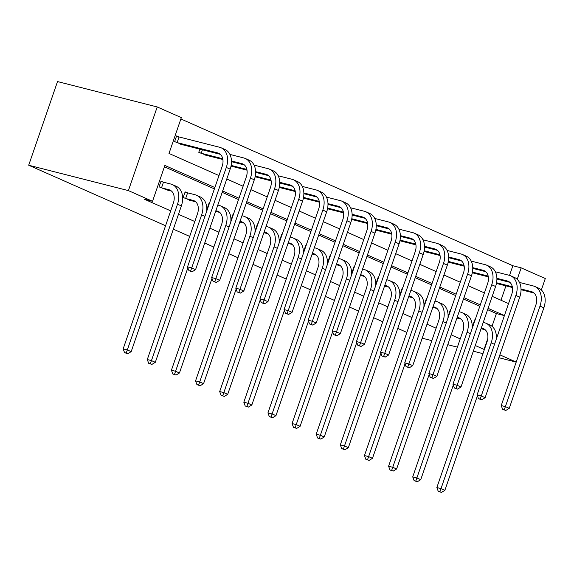 <?xml version="1.0" encoding="UTF-8"?>
<svg xmlns="http://www.w3.org/2000/svg" width="574" height="574" viewBox="0 0 574 574"><rect width="100%" height="100%" fill="white"/><g stroke="black" fill="none" stroke-linecap="round" stroke-linejoin="round"><path stroke-width="0.86" d="M509.54 275.391L512.862 265.74L521.17 267.857L545.3 278.519L541.354 289.985M218.988 175.558L169 153.459L181.341 117.613L157.211 106.951L57.508 81.565L28.7 165.233L165.563 225.74M512.862 265.74L180.875 118.969M406.858 332.418L397.76 328.393M382.729 321.749L373.631 317.731M358.599 311.079L349.501 307.061M334.47 300.417L325.372 296.392M310.34 289.748L301.242 285.723M286.211 279.079L277.113 275.054M262.081 268.41L252.983 264.384M237.952 257.74L228.854 253.722M213.822 247.078L204.724 243.053M189.693 236.409L173.348 229.184M450.949 309.364L450.576 309.199L448.631 314.853L448.997 315.018M402.683 288.033L402.317 287.868L400.372 293.522L400.738 293.687M354.423 266.695L354.058 266.53L352.113 272.184L352.479 272.349M306.164 245.356L305.798 245.198L303.847 250.852L304.22 251.01M257.905 224.025L257.539 223.86L255.588 229.514L255.961 229.679M209.646 202.687L209.273 202.522L207.329 208.175L207.702 208.34M162.751 181.958L161.014 181.19L159.07 186.844L166.919 189.929M492.018 326.276L496.395 313.562L487.613 309.68M479.828 306.243L463.483 299.018M455.699 295.574L439.354 288.349M431.562 284.905L415.224 277.68M407.432 274.236L391.095 267.01M383.303 263.566L366.965 256.341M359.173 252.904L342.836 245.679M335.044 242.235L318.706 235.01M310.914 231.566L294.577 224.341M286.785 220.897L270.44 213.672M262.655 210.228L246.311 203.002M238.526 199.558L222.181 192.34M214.396 188.896L164.408 166.79M214.863 187.54L164.874 165.441L152.533 201.28L144.225 199.164L170.686 210.866M178.471 214.31L194.816 221.535M209.84 228.179L218.945 232.205M233.97 238.849L243.075 242.867M258.099 249.511L267.204 253.536M282.236 260.18L291.334 264.205M306.365 270.849L315.463 274.874M330.495 281.518L339.593 285.543M354.624 292.188L363.722 296.206M378.754 302.857L387.852 306.875M402.883 313.519L411.981 317.544M427.013 324.188L436.111 328.213M451.142 334.857L460.24 338.882M475.272 345.526L484.054 349.408L487.8 338.531M186.887 192.627L185.144 191.859L183.199 197.506L191.049 200.599M233.776 213.356L233.41 213.191L231.458 218.845L231.831 219.01M282.035 234.694L281.669 234.529L279.717 240.183L280.09 240.341M330.294 256.026L329.928 255.861L327.984 261.514L328.35 261.679M378.553 277.364L378.187 277.199L376.243 282.853L376.609 283.018M426.819 298.695L426.446 298.537L424.502 304.191L424.868 304.349M475.078 320.034L474.705 319.869L472.761 325.523L473.127 325.688M516.191 362.115L498.885 357.71M482.964 353.656L473.32 351.202M457.399 347.148L447.756 344.694M431.835 340.64L422.191 338.186M516.213 362.065L499.868 354.84M152.533 201.28L128.397 190.611L28.7 165.233M517.224 279.316L521.17 267.857M226.773 179.002L243.118 186.227M250.903 189.671L267.247 196.889M275.039 200.333L291.377 207.558M299.169 211.002L315.506 218.228M323.298 221.672L339.636 228.897M347.428 232.341L363.765 239.566M371.557 243.01L387.895 250.235M395.687 253.672L412.024 260.897M419.816 264.341L436.161 271.567M443.946 275.011L460.291 282.236M468.075 285.68L484.42 292.905M492.205 296.349L508.55 303.574M157.211 106.951L128.397 190.611M504.424 315.557L488.079 308.331M480.295 304.887L463.95 297.662M456.158 294.218L439.82 286.993M432.028 283.549L415.691 276.331M407.899 272.887L391.561 265.662M383.769 262.218L367.432 254.992M359.64 251.548L343.302 244.323M335.51 240.879L319.173 233.654M311.381 230.21L295.036 222.992M287.251 219.548L270.906 212.323M263.122 208.879L246.777 201.653M238.992 198.209L222.647 190.984M500.987 300.231L505.931 285.866M206.618 155.367L198.769 152.282L199.86 149.125M182.489 144.705L174.639 141.613L176.591 135.966L178.327 136.734M496.395 313.562L504.403 315.607M165.068 189.492L171.511 191.099M161.524 187.827L168.928 189.714A11.997 8.517 113.9 0 1 169.89 190.044A11.997 8.517 113.9 0 1 173.348 203.139L123.166 348.877L127.32 349.932L177.502 204.193A18.002 12.772 -66.1 0 0 172.315 184.555A18.002 12.772 -66.1 0 0 170.873 184.06L163.468 182.173L161.524 187.827L160.806 187.612M160.942 181.406L163.468 182.173M126.215 353.067L124.558 352.644L127.765 353.749L126.215 353.067L127.32 349.932L131.181 351.64L181.362 205.901A18.002 12.772 -66.1 0 0 176.182 186.27L172.315 184.555M131.181 351.64L127.765 353.749M124.558 352.644L123.166 348.877M176.512 136.174L179.045 136.949L177.101 142.603L217.733 152.949A11.997 8.517 113.9 0 1 218.694 153.28A11.997 8.517 113.9 0 1 222.152 166.374L187.54 266.881L191.694 267.943L226.307 167.429A18.002 12.772 -66.1 0 0 221.119 147.791A18.002 12.772 -66.1 0 0 219.684 147.296L179.045 136.949M177.101 142.603L176.383 142.388M180.638 144.268L220.316 154.334M190.597 271.079L188.932 270.655L192.147 271.76L190.597 271.079L191.694 267.943L195.562 269.651L230.174 169.136A18.002 12.772 -66.1 0 0 224.986 149.505L221.119 147.791M195.562 269.651L192.147 271.76M188.932 270.655L187.54 266.881M189.198 200.161L195.641 201.761M185.653 198.496L193.058 200.383A11.997 8.517 113.9 0 1 194.019 200.713A11.997 8.517 113.9 0 1 197.478 213.801L147.296 359.546L151.45 360.601L201.632 214.863A18.002 12.772 -66.1 0 0 196.444 195.225A18.002 12.772 -66.1 0 0 195.009 194.73L187.605 192.842L185.653 198.496L184.936 198.281M185.072 192.068L187.605 192.842M150.352 363.737L148.688 363.313L151.895 364.418L150.352 363.737L151.45 360.601L155.317 362.309L187.87 267.771M206.676 211.311A18.002 12.772 -66.1 0 0 200.312 196.932L196.444 195.225M155.317 362.309L151.895 364.418M148.688 363.313L147.296 359.546M215.63 211.376L219.77 212.43M215.86 210.708L217.187 211.053A11.997 8.517 113.9 0 1 218.149 211.383A11.997 8.517 113.9 0 1 221.607 224.47L171.425 370.208L175.579 371.27L225.761 225.532A18.002 12.772 -66.1 0 0 220.574 205.894A18.002 12.772 -66.1 0 0 219.139 205.399L217.804 205.054M209.201 202.737L209.589 202.859M174.482 374.406L172.817 373.983L176.024 375.087L174.482 374.406L175.579 371.27L179.447 372.978L212 278.433M230.805 221.98A18.002 12.772 -66.1 0 0 224.441 207.601L220.574 205.894M179.447 372.978L176.024 375.087M172.817 373.983L171.425 370.208M231.458 160.971L241.862 163.619A11.997 8.517 113.9 0 1 242.824 163.949A11.997 8.517 113.9 0 1 246.282 177.036L211.67 277.551L215.824 278.612L250.436 178.098A18.002 12.772 -66.1 0 0 245.249 158.46A18.002 12.772 -66.1 0 0 243.814 157.965L229.923 154.428M202.428 149.778L201.23 153.272L222.741 158.747M201.23 153.272L200.513 153.05M204.767 154.937L222.884 159.507M231.473 161.696L244.445 164.996M214.726 281.748L213.062 281.325L216.276 282.43L214.726 281.748L215.824 278.612L219.691 280.32L254.304 179.805A18.002 12.772 -66.1 0 0 249.116 160.168L245.249 158.46M219.691 280.32L216.276 282.43M213.062 281.325L211.67 277.551M255.588 171.633L265.999 174.288A11.997 8.517 113.9 0 1 266.953 174.618A11.997 8.517 113.9 0 1 270.411 187.705L235.799 288.22L239.954 289.274L274.566 188.767A18.002 12.772 -66.1 0 0 269.378 169.129A18.002 12.772 -66.1 0 0 267.943 168.634L254.052 165.097M231.135 165.412L246.87 169.416M231.006 166.101L247.014 170.177M255.602 172.365L268.575 175.666M238.856 292.41L237.198 291.987L240.406 293.099L238.856 292.41L239.954 289.274L243.821 290.989L278.433 190.475A18.002 12.772 -66.1 0 0 273.246 170.837L269.378 169.129M243.821 290.989L240.406 293.099M237.198 291.987L235.799 288.22M239.76 222.045L243.9 223.099M239.989 221.377L241.317 221.715A11.997 8.517 113.9 0 1 242.278 222.052A11.997 8.517 113.9 0 1 245.737 235.139L195.555 380.878L199.709 381.94L249.891 236.194A18.002 12.772 -66.1 0 0 244.703 216.563A18.002 12.772 -66.1 0 0 243.268 216.068L241.934 215.724M233.331 213.406L233.718 213.521M198.611 385.075L196.947 384.652L200.154 385.757L198.611 385.075L199.709 381.94L203.576 383.647L236.129 289.102M254.935 232.642A18.002 12.772 -66.1 0 0 248.571 218.271L244.703 216.563M203.576 383.647L200.154 385.757M196.947 384.652L195.555 380.878M279.717 182.302L290.128 184.95A11.997 8.517 113.9 0 1 291.083 185.287A11.997 8.517 113.9 0 1 294.541 198.374L259.929 298.889L264.083 299.944L298.695 199.429A18.002 12.772 -66.1 0 0 293.508 179.798A18.002 12.772 -66.1 0 0 292.073 179.296L278.182 175.766M255.265 176.082L271 180.085M255.136 176.77L271.143 180.846M279.732 183.034L292.704 186.335M262.985 303.079L261.328 302.656L264.535 303.768L262.985 303.079L264.083 299.944L267.95 301.659L302.563 201.144A18.002 12.772 -66.1 0 0 297.375 181.506L293.508 179.798M267.95 301.659L264.535 303.768M261.328 302.656L259.929 298.889M263.889 232.714L268.029 233.769M264.119 232.047L265.446 232.384A11.997 8.517 113.9 0 1 266.408 232.714A11.997 8.517 113.9 0 1 269.866 245.808L219.684 391.547L223.838 392.602L274.02 246.863A18.002 12.772 -66.1 0 0 268.833 227.232A18.002 12.772 -66.1 0 0 267.398 226.73L266.063 226.393M257.461 224.075L257.848 224.19M222.741 395.737L221.076 395.314L224.283 396.426L222.741 395.737L223.838 392.602L227.706 394.316L260.259 299.772M279.064 243.311A18.002 12.772 -66.1 0 0 272.7 228.94L268.833 227.232M227.706 394.316L224.283 396.426M221.076 395.314L219.684 391.547M303.854 192.972L314.258 195.619A11.997 8.517 113.9 0 1 315.212 195.949A11.997 8.517 113.9 0 1 318.67 209.044L284.058 309.558L288.213 310.613L322.825 210.098A18.002 12.772 -66.1 0 0 317.637 190.468A18.002 12.772 -66.1 0 0 316.202 189.965L302.311 186.428M279.394 186.744L295.129 190.755M279.265 187.44L295.273 191.515M303.861 193.703L316.834 197.004M287.115 313.748L285.457 313.325L288.665 314.43L287.115 313.748L288.213 310.613L292.08 312.321L326.692 211.806A18.002 12.772 -66.1 0 0 321.505 192.175L317.637 190.468M292.08 312.321L288.665 314.43M285.457 313.325L284.058 309.558M288.019 243.383L292.159 244.438M288.248 242.716L289.583 243.053A11.997 8.517 113.9 0 1 290.537 243.383A11.997 8.517 113.9 0 1 293.996 256.478L243.814 402.216L247.968 403.271L298.15 257.532A18.002 12.772 -66.1 0 0 292.962 237.894A18.002 12.772 -66.1 0 0 291.527 237.399L290.193 237.062M281.59 234.744L281.978 234.859M246.87 406.406L245.206 405.983L248.413 407.088L246.87 406.406L247.968 403.271L251.835 404.979L284.388 310.441M303.194 253.981A18.002 12.772 -66.1 0 0 296.83 239.609L292.962 237.894M251.835 404.979L248.413 407.088M245.206 405.983L243.814 402.216M327.984 203.641L338.387 206.288A11.997 8.517 113.9 0 1 339.342 206.618A11.997 8.517 113.9 0 1 342.8 219.713L308.188 320.22L312.342 321.282L346.954 220.768A18.002 12.772 -66.1 0 0 341.774 201.13A18.002 12.772 -66.1 0 0 340.332 200.635L326.441 197.097M303.524 197.413L319.259 201.417M303.395 198.109L319.402 202.184M327.991 204.366L340.963 207.673M311.244 324.418L309.587 323.994L312.794 325.099L311.244 324.418L312.342 321.282L316.209 322.99L350.822 222.475A18.002 12.772 -66.1 0 0 345.634 202.844L341.774 201.13M316.209 322.99L312.794 325.099M309.587 323.994L308.188 320.22M312.148 254.052L316.288 255.107M312.378 253.385L313.713 253.722A11.997 8.517 113.9 0 1 314.667 254.052A11.997 8.517 113.9 0 1 318.125 267.14L267.943 412.885L272.098 413.94L322.279 268.202A18.002 12.772 -66.1 0 0 317.092 248.564A18.002 12.772 -66.1 0 0 315.657 248.068L314.322 247.731M305.72 245.407L306.107 245.529M271 417.076L269.335 416.652L272.542 417.757L271 417.076L272.098 413.94L275.965 415.648L308.518 321.11M327.324 264.65A18.002 12.772 -66.1 0 0 320.959 250.271L317.092 248.564M275.965 415.648L272.542 417.757M269.335 416.652L267.943 412.885M352.113 214.31L362.517 216.958A11.997 8.517 113.9 0 1 363.471 217.288A11.997 8.517 113.9 0 1 366.93 230.375L332.324 330.889L336.472 331.951L371.084 231.437A18.002 12.772 -66.1 0 0 365.903 211.799A18.002 12.772 -66.1 0 0 364.461 211.304L350.571 207.766M327.654 208.082L343.388 212.086M327.524 208.771L343.532 212.846M352.12 215.035L365.1 218.335M335.374 335.087L333.716 334.664L336.924 335.768L335.374 335.087L336.472 331.951L340.339 333.659L374.951 233.144A18.002 12.772 -66.1 0 0 369.771 213.506L365.903 211.799M340.339 333.659L336.924 335.768M333.716 334.664L332.324 330.889M336.278 264.714L340.418 265.769M336.507 264.047L337.842 264.392A11.997 8.517 113.9 0 1 338.796 264.722A11.997 8.517 113.9 0 1 342.255 277.809L292.073 423.547L296.227 424.609L346.409 278.871A18.002 12.772 -66.1 0 0 341.221 259.233A18.002 12.772 -66.1 0 0 339.786 258.738L338.452 258.4M329.856 256.076L330.237 256.198M295.129 427.745L293.465 427.321L296.679 428.426L295.129 427.745L296.227 424.609L300.094 426.317L332.647 331.772M351.46 275.319A18.002 12.772 -66.1 0 0 345.089 260.94L341.221 259.233M300.094 426.317L296.679 428.426M293.465 427.321L292.073 423.547M376.243 224.972L386.646 227.627A11.997 8.517 113.9 0 1 387.608 227.957A11.997 8.517 113.9 0 1 391.059 241.044L356.454 341.559L360.608 342.621L395.213 242.106A18.002 12.772 -66.1 0 0 390.033 222.468A18.002 12.772 -66.1 0 0 388.591 221.973L374.7 218.436M351.79 218.751L367.518 222.755M351.654 219.44L367.661 223.516M376.25 225.704L389.229 229.004M359.503 345.749L357.846 345.333L361.053 346.438L359.503 345.749L360.608 342.621L364.476 344.328L399.081 243.814A18.002 12.772 -66.1 0 0 393.9 224.176L390.033 222.468M364.476 344.328L361.053 346.438M357.846 345.333L356.454 341.559M360.407 275.384L364.555 276.438M360.637 274.716L361.972 275.061A11.997 8.517 113.9 0 1 362.926 275.391A11.997 8.517 113.9 0 1 366.384 288.478L316.202 434.217L320.357 435.279L370.539 289.533A18.002 12.772 -66.1 0 0 365.358 269.902A18.002 12.772 -66.1 0 0 363.916 269.407L362.581 269.062M353.986 266.745L354.366 266.86M319.259 438.414L317.594 437.991L320.809 439.096L319.259 438.414L320.357 435.279L324.224 436.986L356.777 342.441M375.59 285.988A18.002 12.772 -66.1 0 0 369.218 271.61L365.358 269.902M324.224 436.986L320.809 439.096M317.594 437.991L316.202 434.217M400.372 235.641L410.776 238.289A11.997 8.517 113.9 0 1 411.737 238.626A11.997 8.517 113.9 0 1 415.189 251.713L380.584 352.228L384.738 353.283L419.343 252.768A18.002 12.772 -66.1 0 0 414.163 233.137A18.002 12.772 -66.1 0 0 412.72 232.642L398.83 229.105M375.92 229.421L391.655 233.424M375.783 230.109L391.791 234.185M400.379 236.373L413.359 239.674M383.64 356.418L381.975 355.995L385.183 357.107L383.64 356.418L384.738 353.283L388.605 354.997L423.21 254.483A18.002 12.772 -66.1 0 0 418.03 234.845L414.163 233.137M388.605 354.997L385.183 357.107M381.975 355.995L380.584 352.228M384.537 286.053L388.684 287.108M384.767 285.386L386.101 285.723A11.997 8.517 113.9 0 1 387.055 286.053A11.997 8.517 113.9 0 1 390.514 299.147L340.332 444.886L344.486 445.941L394.668 300.202A18.002 12.772 -66.1 0 0 389.488 280.571A18.002 12.772 -66.1 0 0 388.046 280.069L386.711 279.732M378.115 277.414L378.496 277.529M343.388 449.076L341.724 448.653L344.938 449.765L343.388 449.076L344.486 445.941L348.353 447.655L380.906 353.11M399.719 296.65A18.002 12.772 -66.1 0 0 393.355 282.279L389.488 280.571M348.353 447.655L344.938 449.765M341.724 448.653L340.332 444.886M424.502 246.311L434.905 248.958A11.997 8.517 113.9 0 1 435.867 249.288A11.997 8.517 113.9 0 1 439.318 262.383L404.713 362.897L408.867 363.952L443.472 263.437A18.002 12.772 -66.1 0 0 438.292 243.807A18.002 12.772 -66.1 0 0 436.85 243.304L422.959 239.774M400.049 240.083L415.784 244.094M399.913 240.779L415.92 244.854M424.509 247.042L437.488 250.343M407.77 367.087L406.105 366.664L409.312 367.769L407.77 367.087L408.867 363.952L412.735 365.66L447.34 265.152A18.002 12.772 -66.1 0 0 442.159 245.514L438.292 243.807M412.735 365.66L409.312 367.769M406.105 366.664L404.713 362.897M408.666 296.722L412.814 297.777M408.896 296.055L410.231 296.392A11.997 8.517 113.9 0 1 411.192 296.722A11.997 8.517 113.9 0 1 414.643 309.817L364.461 455.555L368.616 456.61L418.798 310.871A18.002 12.772 -66.1 0 0 413.617 291.233A18.002 12.772 -66.1 0 0 412.175 290.738L410.841 290.401M402.245 288.083L402.625 288.198M367.518 459.745L365.86 459.322L369.068 460.427L367.518 459.745L368.616 456.61L372.483 458.317L405.036 363.78M423.849 307.32A18.002 12.772 -66.1 0 0 417.485 292.948L413.617 291.233M372.483 458.317L369.068 460.427M365.86 459.322L364.461 455.555M448.631 256.98L459.035 259.627A11.997 8.517 113.9 0 1 459.996 259.957A11.997 8.517 113.9 0 1 463.448 273.052L428.843 373.566L432.997 374.621L467.602 274.107A18.002 12.772 -66.1 0 0 462.422 254.469A18.002 12.772 -66.1 0 0 460.979 253.973L447.089 250.436M424.179 250.752L439.914 254.763M424.043 251.448L440.05 255.523M448.646 257.704L461.618 261.012M431.899 377.757L430.235 377.333L433.442 378.438L431.899 377.757L432.997 374.621L436.864 376.329L471.469 275.814A18.002 12.772 -66.1 0 0 466.289 256.183L462.422 254.469M436.864 376.329L433.442 378.438M430.235 377.333L428.843 373.566M432.796 307.391L436.943 308.446M433.026 306.724L434.36 307.061A11.997 8.517 113.9 0 1 435.322 307.391A11.997 8.517 113.9 0 1 438.773 320.486L388.591 466.224L392.745 467.279L442.927 321.54A18.002 12.772 -66.1 0 0 437.747 301.902A18.002 12.772 -66.1 0 0 436.305 301.407L434.977 301.07M426.374 298.753L426.755 298.867M391.647 470.415L389.99 469.991L393.197 471.096L391.647 470.415L392.745 467.279L396.612 468.987L429.165 374.449M447.978 317.989A18.002 12.772 -66.1 0 0 441.614 303.617L437.747 301.902M396.612 468.987L393.197 471.096M389.99 469.991L388.591 466.224M472.761 267.649L483.164 270.297A11.997 8.517 113.9 0 1 484.126 270.627A11.997 8.517 113.9 0 1 487.584 283.714L452.972 384.228L457.126 385.29L491.731 284.776A18.002 12.772 -66.1 0 0 486.551 265.138A18.002 12.772 -66.1 0 0 485.109 264.643L471.225 261.105M448.308 261.421L464.043 265.425M448.172 262.11L464.179 266.185M472.775 268.374L485.748 271.681M456.029 388.426L454.364 388.002L457.571 389.107L456.029 388.426L457.126 385.29L460.994 386.998L495.599 286.483A18.002 12.772 -66.1 0 0 490.418 266.845L486.551 265.138M460.994 386.998L457.571 389.107M454.364 388.002L452.972 384.228M456.926 318.053L461.073 319.108M457.155 317.386L458.49 317.731A11.997 8.517 113.9 0 1 459.451 318.061A11.997 8.517 113.9 0 1 462.902 331.148L412.72 476.886L416.875 477.948L467.057 332.21A18.002 12.772 -66.1 0 0 461.876 312.572A18.002 12.772 -66.1 0 0 460.434 312.077L459.107 311.739M450.504 309.415L450.891 309.537M415.777 481.084L414.119 480.66L417.327 481.765L415.777 481.084L416.875 477.948L420.742 479.656L453.295 385.111M472.108 328.658A18.002 12.772 -66.1 0 0 465.744 314.279L461.876 312.572M420.742 479.656L417.327 481.765M414.119 480.66L412.72 476.886M496.89 278.318L507.294 280.966A11.997 8.517 113.9 0 1 508.255 281.296A11.997 8.517 113.9 0 1 511.714 294.383L477.102 394.898L481.256 395.96L515.868 295.445A18.002 12.772 -66.1 0 0 510.681 275.807A18.002 12.772 -66.1 0 0 509.246 275.312L495.355 271.775M472.438 272.09L488.173 276.094M472.309 272.779L488.309 276.855M496.905 279.043L509.877 282.343M480.158 399.095L478.494 398.672L481.701 399.777L480.158 399.095L481.256 395.96L485.123 397.667L519.735 297.153A18.002 12.772 -66.1 0 0 514.548 277.515L510.681 275.807M485.123 397.667L481.701 399.777M478.494 398.672L477.102 394.898M481.055 328.723L485.202 329.777M481.285 328.055L482.619 328.4A11.997 8.517 113.9 0 1 483.581 328.73A11.997 8.517 113.9 0 1 487.032 341.817L436.85 487.556L441.004 488.618L491.186 342.879A18.002 12.772 -66.1 0 0 486.006 323.241A18.002 12.772 -66.1 0 0 484.564 322.746L483.236 322.401M474.633 320.084L475.021 320.206M439.906 491.753L438.249 491.33L441.456 492.435L439.906 491.753L441.004 488.618L444.872 490.325L477.425 395.78M496.237 339.327A18.002 12.772 -66.1 0 0 489.873 324.949L486.006 323.241M444.872 490.325L441.456 492.435M438.249 491.33L436.85 487.556M521.02 288.98L531.424 291.635A11.997 8.517 113.9 0 1 532.385 291.965A11.997 8.517 113.9 0 1 535.843 305.052L501.231 405.567L505.385 406.622L539.998 306.107A18.002 12.772 -66.1 0 0 534.81 286.476A18.002 12.772 -66.1 0 0 533.375 285.981L519.484 282.444M496.567 282.76L512.302 286.763M496.438 283.448L512.446 287.524M521.034 289.712L534.007 293.013M504.288 409.757L502.623 409.334L505.83 410.446L504.288 409.757L505.385 406.622L509.253 408.336L543.865 307.822A18.002 12.772 -66.1 0 0 538.677 288.184L534.81 286.476M509.253 408.336L505.83 410.446M502.623 409.334L501.231 405.567M168.928 189.714L170.779 190.532M177.502 204.193L181.362 205.901M217.733 152.949L219.584 153.767M226.307 167.429L230.174 169.136M193.058 200.383L194.909 201.201M201.632 214.863L204.947 216.326M217.187 211.053L219.038 211.871M225.761 225.532L229.076 226.995M241.862 163.619L243.713 164.437M250.436 178.098L254.304 179.805M265.999 174.288L267.843 175.106M274.566 188.767L278.433 190.475M241.317 221.715L243.168 222.533M249.891 236.194L253.206 237.665M290.128 184.95L291.972 185.768M298.695 199.429L302.563 201.144M265.446 232.384L267.297 233.202M274.02 246.863L277.335 248.334M314.258 195.619L316.102 196.437M322.825 210.098L326.692 211.806M289.583 243.053L291.427 243.871M298.15 257.532L301.472 259.003M338.387 206.288L340.231 207.106M346.954 220.768L350.822 222.475M313.713 253.722L315.557 254.54M322.279 268.202L325.602 269.665M362.517 216.958L364.368 217.776M371.084 231.437L374.951 233.144M337.842 264.392L339.686 265.21M346.409 278.871L349.731 280.334M386.646 227.627L388.498 228.445M395.213 242.106L399.081 243.814M361.972 275.061L363.823 275.872M370.539 289.533L373.861 291.004M410.776 238.289L412.627 239.107M419.343 252.768L423.21 254.483M386.101 285.723L387.952 286.541M394.668 300.202L397.99 301.673M434.905 248.958L436.757 249.776M443.472 263.437L447.34 265.152M410.231 296.392L412.082 297.21M418.798 310.871L422.12 312.342M459.035 259.627L460.886 260.445M467.602 274.107L471.469 275.814M434.36 307.061L436.211 307.879M442.927 321.54L446.249 323.004M483.164 270.297L485.016 271.115M491.731 284.776L495.599 286.483M458.49 317.731L460.341 318.548M467.057 332.21L470.379 333.673M507.294 280.966L509.145 281.784M515.868 295.445L519.735 297.153M482.619 328.4L484.47 329.218M491.186 342.879L494.508 344.343M531.424 291.635L533.275 292.446M539.998 306.107L543.865 307.822"/></g></svg>
